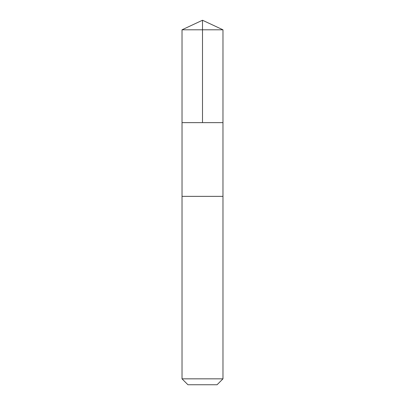 <?xml version="1.0" encoding="UTF-8"?>
<svg xmlns="http://www.w3.org/2000/svg" width="405" height="405" viewBox="0 0 405 405"><rect width="100%" height="100%" fill="white"/><g stroke="black" fill="none" stroke-linecap="round" stroke-linejoin="round"><path stroke-width="0.61" d="M184.022 122.639L222.973 122.639L222.978 29.798L182.022 29.798L182.027 122.639L222.973 122.639L222.973 196.359L182.027 196.359L182.027 122.639L184.022 122.639M222.978 196.359L182.022 196.359L182.022 378.837L222.978 378.837L222.978 196.359M222.978 378.837L217.065 384.75L187.935 384.75L182.022 378.837M202.5 122.639L202.5 20.25L182.022 29.798M202.5 20.25L222.978 29.798"/></g></svg>
